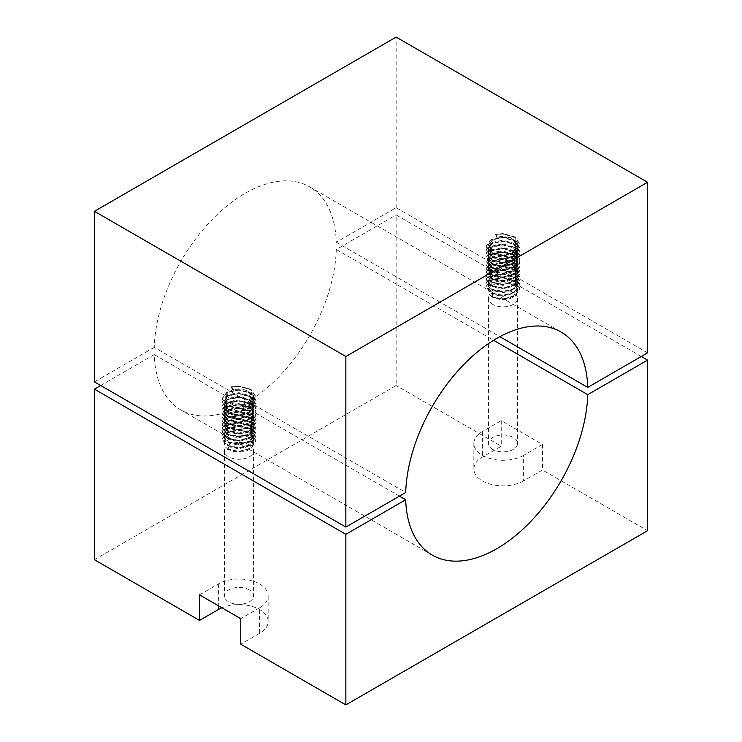 <?xml version="1.0" encoding="UTF-8"?>
<svg xmlns="http://www.w3.org/2000/svg" width="742" height="742" viewBox="0 0 742 742"><rect width="100%" height="100%" fill="white"/><g stroke="black" fill="none" stroke-linecap="round" stroke-linejoin="round"><path stroke-width="0.56" stroke-dasharray="3.71 2.78" d="M492.697 449.392A14.58 8.422 180 0 1 488.431 443.447A14.58 8.422 180 0 1 497.428 435.665A14.58 8.422 180 0 1 513.316 437.492A14.58 8.422 180 0 1 517.591 443.447A14.58 8.422 180 0 1 508.595 451.219A14.58 8.422 180 0 1 492.697 449.392M492.697 304.368A14.58 8.422 180 0 1 488.431 298.414A14.58 8.422 180 0 1 497.428 290.641A14.58 8.422 180 0 1 513.316 292.459A14.58 8.422 180 0 1 517.591 298.414A14.58 8.422 180 0 1 508.595 306.186A14.58 8.422 180 0 1 492.697 304.368M249.303 589.927A14.58 8.422 0 0 0 233.405 588.1A14.58 8.422 0 0 0 224.409 595.872A14.58 8.422 0 0 0 228.684 601.827A14.58 8.422 0 0 0 244.572 603.654A14.58 8.422 0 0 0 253.569 595.872A14.58 8.422 0 0 0 249.303 589.927M249.303 444.894A14.58 8.422 0 0 0 233.405 443.067A14.58 8.422 0 0 0 224.409 450.848A14.58 8.422 0 0 0 228.684 456.794A14.58 8.422 0 0 0 244.572 458.621A14.58 8.422 0 0 0 253.569 450.848A14.58 8.422 0 0 0 249.303 444.894M199.515 594.861L218.371 583.973A29.161 16.834 0 0 1 259.607 583.973A29.161 16.834 0 0 1 268.15 595.872A29.161 16.834 0 0 1 259.607 607.781L259.607 633.334A29.161 16.834 0 0 0 268.15 621.425A29.161 16.834 0 0 0 259.607 609.525A29.161 16.834 0 0 0 221.904 607.781M523.629 455.347A29.161 16.834 180 0 1 491.853 459.001A29.161 16.834 180 0 1 473.85 443.447A29.161 16.834 180 0 1 482.393 431.538L501.249 420.649L542.485 444.458L523.629 455.347L523.629 480.899L542.485 470.011L647.59 530.697M259.607 633.334L240.751 644.214M94.41 559.728L396.145 385.515L396.145 214.939L641.311 356.485M523.629 480.899A29.161 16.834 180 0 1 491.853 484.545A29.161 16.834 180 0 1 473.85 468.99A29.161 16.834 180 0 1 482.393 457.091L501.249 446.202L396.145 385.515M542.485 444.458L542.485 470.011M501.249 420.649L501.249 446.202M100.689 385.515L154.253 354.593A128.802 74.367 120 0 0 180.872 409.955A128.802 74.367 120 0 0 278.667 376.973A128.802 74.367 120 0 0 336.293 249.488L396.145 214.939M336.293 249.488L493.578 340.3M154.253 354.593L399.419 496.138M259.607 607.781L240.751 618.67M228.684 446.795L228.684 449.541L226.969 449.383L228.684 446.795L238.989 448.799L249.303 445.877L253.569 439.468L249.303 433.059L238.989 430.137L228.684 432.15L224.409 437.641L228.675 443.141L238.989 445.144L249.303 442.223L253.569 435.814L249.303 429.405L238.989 426.483L228.684 428.486L224.409 433.987L228.684 439.477L238.989 441.49L249.303 438.568L253.569 432.159L249.303 425.75L238.989 422.819L228.684 424.832L224.409 430.323L228.684 435.823L238.989 437.826L249.303 434.905L253.569 428.496L249.303 422.087L238.989 419.165L228.684 421.178L224.409 426.669L228.675 432.169L238.989 434.172L249.303 431.25L253.569 424.841L249.303 418.432L238.989 415.511L228.684 417.514L224.409 423.014L228.675 428.505L238.989 430.518L249.303 427.587L253.569 421.178L249.303 414.769L238.989 411.847L228.684 413.86L224.409 419.351L228.684 424.851L238.989 426.854L249.303 423.932L253.569 417.523L249.303 411.114L238.989 408.193L228.684 410.196L224.409 415.696L228.675 421.196L238.989 423.2L249.303 420.278L253.569 413.869L249.303 407.46L238.989 404.529L228.684 406.542L224.409 412.033L228.684 417.533L238.989 419.536L249.303 416.614L253.569 410.205L249.303 403.796L238.989 400.875L228.684 402.887L224.409 408.378L228.684 413.869L238.989 415.882L249.303 412.96L253.569 406.551L249.303 400.142L238.989 397.22L228.684 399.224L224.409 404.724L228.684 410.215L238.989 412.227L249.303 409.296L253.569 402.887L249.303 396.478L238.989 393.557L228.684 395.569L224.409 401.06L228.684 406.56L238.989 408.564L249.303 405.642L253.569 399.233L249.303 392.824L238.989 389.902L228.684 391.906L224.409 397.406L226.087 401.042L232.997 404.807L242.448 405.317L250.444 402.34L253.569 397.137L246.65 389.977L232.385 389.624L224.409 397.128L225.911 400.856M228.684 449.541A14.58 8.422 180 0 1 224.409 443.586A14.58 8.422 180 0 1 233.405 435.814A14.58 8.422 180 0 1 249.303 437.632A14.58 8.422 180 0 1 253.569 443.586A14.58 8.422 180 0 1 244.572 451.359A14.58 8.422 180 0 1 228.684 449.541L238.989 451.544L249.303 448.622L253.569 442.213L249.303 435.804L238.989 432.883L228.684 434.886L224.409 440.386L228.684 445.877L238.989 447.89L249.303 444.968L253.569 438.559L249.303 432.15L238.989 429.228L228.684 431.232L224.409 436.732L228.684 442.223L238.989 444.226L249.303 441.305L253.569 434.895L249.303 428.486L238.989 425.565L228.684 427.577L224.409 433.068L228.684 438.568L238.989 440.572L249.303 437.65L253.569 431.241L249.303 424.832L238.989 421.91L228.684 423.914L224.409 429.414L228.684 434.905L238.989 436.917L249.303 433.996L253.569 427.587L249.303 421.178L238.989 418.247L228.684 420.26L224.409 425.75L228.684 431.25L238.989 433.254L249.303 430.332L253.569 423.923L249.303 417.514L238.989 414.592L228.684 416.605L224.409 422.096L228.684 427.587L238.989 429.599L249.303 426.678L253.569 420.269L249.303 413.86L238.989 410.938L228.684 412.942L224.409 418.442L228.684 423.932L238.989 425.945L249.303 423.014L253.569 416.605L249.303 410.196L238.989 407.275L228.684 409.287L224.409 414.778L228.684 420.278L238.989 422.281L249.303 419.36L253.569 412.951L249.303 406.542L238.989 403.62L228.684 405.624L224.409 411.124L228.684 416.614L238.989 418.627L249.303 415.705L253.569 409.296L249.303 402.887L238.989 399.957L228.684 401.969L224.409 407.46L228.684 412.96L238.989 414.963L249.303 412.042L253.569 405.633L249.303 399.224L238.989 396.302L228.684 398.315L224.409 403.806L228.684 409.296L238.989 411.309L249.303 408.388L253.569 401.978L249.303 395.569L238.989 392.648L228.684 394.651L224.409 400.151L228.684 405.642L238.989 407.655L249.303 404.733L253.569 398.315L249.303 391.906C244.248 389.049 238.618 388.289 232.385 389.624L232.367 386.888L231.272 386.777L232.385 389.624M647.59 352.849L396.145 207.677L336.293 242.235A128.802 74.367 120 0 0 309.674 186.873A128.802 74.367 120 0 0 245.277 193.245A128.802 74.367 120 0 0 154.253 347.339L405.707 492.512M492.697 294.361L492.697 297.106A14.58 8.422 0 0 0 508.595 298.933A14.58 8.422 0 0 0 517.591 291.152A14.58 8.422 0 0 0 513.316 285.206A14.58 8.422 0 0 0 497.428 283.379A14.58 8.422 0 0 0 488.431 291.152A14.58 8.422 0 0 0 492.697 297.106L490.991 296.958L492.697 294.361L503.011 296.373L513.316 293.452L517.591 287.043L513.316 280.634L503.011 277.712L492.697 279.715L488.431 285.206L492.697 290.706L503.011 292.71L513.316 289.788L517.591 283.379L513.316 276.97L503.011 274.048L492.697 276.061L488.431 281.552L492.697 287.052L503.011 289.055L513.316 286.134L517.591 279.725L513.316 273.316L503.011 270.394L492.697 272.397L488.431 277.898L492.697 283.388L503.011 285.401L513.316 282.479L517.591 276.07L513.316 269.652L503.011 266.73L492.697 268.743L488.431 274.234L492.697 279.734L503.011 281.737L513.316 278.816L517.591 272.407L513.316 265.998L503.011 263.076L492.697 265.079L488.431 270.58L492.697 276.08L503.011 278.083L513.316 275.161L517.591 268.752L513.316 262.343L503.011 259.422L492.697 261.425L488.431 266.925L492.697 272.416L503.011 274.419L513.316 271.498L517.591 265.089L513.316 258.68L503.011 255.758L492.697 257.771L488.431 263.262L492.697 268.762L503.011 270.765L513.316 267.843L517.591 261.434L513.316 255.025L503.011 252.104L492.697 254.107L488.431 259.607L492.697 265.098L503.011 267.111L513.316 264.189L517.591 257.78L513.316 251.371L503.011 248.44L492.697 250.453L488.431 255.944L492.697 261.444L503.011 263.447L513.316 260.525L517.591 254.116L513.325 247.707L503.011 244.786L492.697 246.798L488.431 252.289L492.697 257.78L503.011 259.793L513.316 256.871L517.591 250.462L513.316 244.053L503.011 241.131L492.697 243.135L488.431 248.635L492.697 254.126L503.011 256.138L513.316 253.208L517.591 246.798L513.325 240.389L503.011 237.468L492.697 239.48L488.431 244.971L490.008 248.505L488.431 244.702L496.407 237.199L510.644 237.523L517.591 244.702L514.494 249.887L506.498 252.874L497.029 252.373L490.008 248.505M492.697 297.106L503.011 299.119L513.316 296.197L517.591 289.779L513.316 283.37L503.011 280.448L492.697 282.461L488.431 287.952L492.697 293.452L503.011 295.455L513.316 292.534L517.591 286.124L513.316 279.715L503.011 276.794L492.697 278.797L488.431 284.297L492.697 289.788L503.011 291.801L513.316 288.879L517.591 282.47L513.316 276.061L503.011 273.139L492.697 275.143L488.431 280.634L492.697 286.134L503.011 288.137L513.316 285.216L517.591 278.807L513.316 272.397L503.011 269.476L492.697 271.489L488.431 276.979L492.697 282.479L503.011 284.483L513.316 281.561L517.591 275.152L513.316 268.743L503.011 265.822L492.697 267.825L488.431 273.325L492.697 278.816L503.011 280.828L513.316 277.907L517.591 271.498L513.316 265.079L503.011 262.158L492.697 264.171L488.431 269.661L492.697 275.161L503.011 277.165L513.316 274.243L517.591 267.834L513.316 261.425L503.011 258.504L492.697 260.516L488.431 266.007L492.697 271.498L503.011 273.51L513.316 270.589L517.591 264.18L513.316 257.771L503.011 254.849L492.697 256.853L488.431 262.353L492.697 267.843L503.011 269.856L513.316 266.925L517.591 260.516L513.316 254.107L503.011 251.186L492.697 253.198L488.431 258.689L492.697 264.189L503.011 266.192L513.316 263.271L517.591 256.862L513.316 250.453L503.011 247.531L492.697 249.535L488.431 255.035L492.697 260.525L503.011 262.538L513.316 259.617L517.591 253.208L513.316 246.798L503.011 243.868L492.697 245.88L488.431 251.371L492.697 256.871L503.011 258.875L513.316 255.953L517.591 249.544L513.316 243.135L503.011 240.213L492.697 242.226L488.431 247.717L492.697 253.208L503.011 255.22L513.316 252.299L517.591 245.89L513.316 239.48C508.27 236.615 502.631 235.854 496.407 237.199L496.389 234.453L495.294 234.351L496.407 237.199M396.145 207.677L396.145 37.1M154.253 347.339L94.41 381.889M336.293 242.235L499.867 336.673M490.1 248.607L492.697 250.471L503.011 252.475L513.316 249.553L517.591 243.144L513.316 236.735L503.011 233.813L496.389 234.453M490.991 296.494L503.011 298.915L515.031 295.585L520.012 288.184L515.031 280.782L503.011 277.452L490.991 279.873L486.01 286.356L490.991 292.84L503.011 295.26L515.031 291.921L520.012 284.529L515.031 277.128L503.011 273.789L490.991 276.209L486.01 282.693L490.991 289.185L503.011 291.597L515.031 288.267L520.012 280.866L515.031 273.464L503.011 270.134L490.991 272.555L486.01 279.038L490.991 285.522L503.011 287.942L515.031 284.613L520.012 277.211L515.031 269.81L503.011 266.48L490.991 268.892L486.01 275.384L490.991 281.867L503.011 284.279L515.031 280.949L520.012 273.548L515.031 266.155L503.011 262.816L490.991 265.237L486.01 271.72L490.991 278.204L503.011 280.624L515.031 277.295L520.012 269.893L515.031 262.492L503.011 259.162L490.991 261.583L486.01 268.066L490.991 274.549L503.011 276.97L515.031 273.631L520.012 266.239L515.031 258.837L503.011 255.508L490.991 257.919L486.01 264.402L490.991 270.895L503.011 273.306L515.031 269.977L520.012 262.575L515.031 255.174L503.011 251.844L490.991 254.265L486.01 260.748L490.991 267.231L503.011 269.652L515.031 266.322L520.012 258.921L515.031 251.519L503.011 248.19L490.991 250.601L486.01 257.094L490.991 263.577L503.011 265.998L515.031 262.659L520.012 255.257L515.031 247.865L503.011 244.526L490.991 246.947L486.01 253.43L490.991 259.913L503.011 262.334L515.031 259.004L520.012 251.603L515.031 244.201L503.011 240.872L490.991 243.293L486.01 249.776L490.991 256.259L503.011 258.68L515.031 255.341L520.012 247.949L515.031 240.547L503.011 237.217L490.991 239.629L486.01 246.112L490.991 252.605L503.011 255.016L515.031 251.686L520.012 244.285L515.031 236.883L503.011 233.554L495.294 234.351M490.991 296.958L503.011 299.369L515.031 296.039L520.012 288.638L515.031 281.237L503.011 277.907L490.991 280.328L486.01 286.811L490.991 293.294L503.011 295.715L515.031 292.385L520.012 284.984L515.031 277.582L503.011 274.252L490.991 276.664L486.01 283.156L490.991 289.64L503.011 292.06L515.031 288.721L520.012 281.32L515.031 273.928L503.011 270.589L490.991 273.01L486.01 279.493L490.991 285.976L503.011 288.397L515.031 285.067L520.012 277.666L515.031 270.264L503.011 266.935L490.991 269.355L486.01 275.838L490.991 282.322L503.011 284.743L515.031 281.403L520.012 274.011L515.031 266.61L503.011 263.28L490.991 265.692L486.01 272.175L490.991 278.667L503.011 281.079L515.031 277.749L520.012 270.348L515.031 262.956L503.011 259.617L490.991 262.037L486.01 268.521L490.991 275.004L503.011 277.425L515.031 274.095L520.012 266.693L515.031 259.292L503.011 255.962L490.991 258.383L486.01 264.866L490.991 271.349L503.011 273.77L515.031 270.431L520.012 263.039L515.031 255.638L503.011 252.299L490.991 254.719L486.01 261.203L490.991 267.686L503.011 270.107L515.031 266.777L520.012 259.375L515.031 251.974L503.011 248.644L490.991 251.065L486.01 257.548L490.991 264.031L503.011 266.452L515.031 263.113L520.012 255.721L515.031 248.32L503.011 244.99L490.991 247.401L486.01 253.894L490.991 260.377L503.011 262.789L515.031 259.459L520.012 252.057L515.031 244.665L503.011 241.326L490.991 243.747L486.01 250.23L490.991 256.713L503.011 259.134L515.031 255.805L520.012 248.403L515.031 241.002L503.011 237.672L490.991 240.093L486.01 246.576L490.991 253.059L503.011 255.48L515.031 252.141L520.012 244.749L515.031 237.347L503.011 234.008L495.294 234.806M226.087 401.042L228.684 402.897L238.989 404.909L249.303 401.988L253.569 395.579L249.303 389.17L238.989 386.248L232.367 386.888M226.969 448.929L238.989 451.349L251.009 448.01L255.99 440.618L251.009 433.217L238.989 429.878L226.969 432.298L221.988 438.782L226.969 445.274L238.989 447.686L251.009 444.356L255.99 436.955L251.009 429.553L238.989 426.223L226.969 428.644L221.988 435.127L226.969 441.611L238.989 444.031L251.009 440.702L255.99 433.3L251.009 425.899L238.989 422.569L226.969 424.981L221.988 431.473L226.969 437.956L238.989 440.377L251.009 437.038L255.99 429.637L251.009 422.244L238.989 418.905L226.969 421.326L221.988 427.809L226.969 434.293L238.989 436.713L251.009 433.384L255.99 425.982L251.009 418.581L238.989 415.251L226.969 417.672L221.988 424.155L226.969 430.638L238.989 433.059L251.009 429.72L255.99 422.328L251.009 414.926L238.989 411.597L226.969 414.008L221.988 420.491L226.969 426.984L238.989 429.395L251.009 426.066L255.99 418.664L251.009 411.263L238.989 407.933L226.969 410.354L221.988 416.837L226.969 423.32L238.989 425.741L251.009 422.411L255.99 415.01L251.009 407.608L238.989 404.279L226.969 406.699L221.988 413.183L226.969 419.666L238.989 422.087L251.009 418.748L255.99 411.346L251.009 403.954L238.989 400.615L226.969 403.036L221.988 409.519L226.969 416.002L238.989 418.423L251.009 415.093L255.99 407.692L251.009 400.29L238.989 396.961L226.969 399.382L221.988 405.865L226.969 412.348L238.989 414.769L251.009 411.43L255.99 404.038L251.009 396.636L238.989 393.306L226.969 395.718L221.988 402.21L226.969 408.694L238.989 411.105L251.009 407.775L255.99 400.374L251.009 392.982L238.989 389.643L226.969 392.064L221.988 398.547L226.969 405.03L238.989 407.451L251.009 404.121L255.99 396.72L251.009 389.318L238.989 385.988L231.272 386.777M226.969 449.383L238.989 451.804L251.009 448.474L255.99 441.073L251.009 433.671L238.989 430.341L226.969 432.762L221.988 439.245L226.969 445.729L238.989 448.149L251.009 444.81L255.99 437.409L251.009 430.017L238.989 426.678L226.969 429.099L221.988 435.582L226.969 442.065L238.989 444.486L251.009 441.156L255.99 433.755L251.009 426.353L238.989 423.023L226.969 425.444L221.988 431.927L226.969 438.411L238.989 440.831L251.009 437.492L255.99 430.1L251.009 422.699L238.989 419.369L226.969 421.781L221.988 428.273L226.969 434.756L238.989 437.168L251.009 433.838L255.99 426.437L251.009 419.045L238.989 415.705L226.969 418.126L221.988 424.61L226.969 431.093L238.989 433.513L251.009 430.184L255.99 422.782L251.009 415.381L238.989 412.051L226.969 414.472L221.988 420.955L226.969 427.438L238.989 429.859L251.009 426.52L255.99 419.128L251.009 411.727L238.989 408.388L226.969 410.808L221.988 417.292L226.969 423.784L238.989 426.196L251.009 422.866L255.99 415.464L251.009 408.063L238.989 404.733L226.969 407.154L221.988 413.637L226.969 420.12L238.989 422.541L251.009 419.211L255.99 411.81L251.009 404.409L238.989 401.079L226.969 403.49L221.988 409.983L226.969 416.466L238.989 418.878L251.009 415.548L255.99 408.146L251.009 400.754L238.989 397.415L226.969 399.836L221.988 406.319L226.969 412.802L238.989 415.223L251.009 411.893L255.99 404.492L251.009 397.091L238.989 393.761L226.969 396.182L221.988 402.665L226.969 409.148L238.989 411.569L251.009 408.23L255.99 400.838L251.009 393.436L238.989 390.107L226.969 392.518L221.988 399.001L226.969 405.494L238.989 407.905L251.009 404.575L255.99 397.174L251.009 389.773L238.989 386.443L231.272 387.241M482.393 431.538L482.393 457.091M218.371 583.973L218.371 605.75M488.431 298.414L488.431 443.447M224.409 450.848L224.409 595.872M268.15 595.872L268.15 621.425M180.872 409.955L432.326 555.127M473.85 443.447L473.85 468.99M253.569 450.848L253.569 595.872M517.591 298.414L517.591 443.447M224.409 400.151L224.409 401.06M224.409 403.806L224.409 404.724M224.409 407.46L224.409 408.378M224.409 411.124L224.409 412.033M224.409 414.778L224.409 415.696M224.409 418.442L224.409 419.351M224.409 422.096L224.409 423.014M224.409 425.75L224.409 426.669M224.409 429.414L224.409 430.323M224.409 433.068L224.409 433.987M224.409 436.732L224.409 437.641M224.409 440.386L224.409 443.586M253.569 398.315L253.569 399.233M253.569 401.978L253.569 402.887M253.569 405.633L253.569 406.551M253.569 409.296L253.569 410.205M253.569 412.951L253.569 413.869M253.569 416.605L253.569 417.523M253.569 420.269L253.569 421.178M253.569 423.923L253.569 424.841M253.569 427.587L253.569 428.496M253.569 431.241L253.569 432.159M253.569 434.895L253.569 435.814M253.569 438.559L253.569 439.468M253.569 442.213L253.569 443.586M488.431 247.717L488.431 248.635M488.431 251.371L488.431 252.289M488.431 255.035L488.431 255.944M488.431 258.689L488.431 259.607M488.431 262.353L488.431 263.262M488.431 266.007L488.431 266.925M488.431 269.661L488.431 270.58M488.431 273.325L488.431 274.234M488.431 276.979L488.431 277.898M488.431 280.634L488.431 281.552M488.431 284.297L488.431 285.206M488.431 287.952L488.431 291.152M517.591 245.89L517.591 246.798M517.591 249.544L517.591 250.462M517.591 253.208L517.591 254.116M517.591 256.862L517.591 257.78M517.591 260.516L517.591 261.434M517.591 264.18L517.591 265.089M517.591 267.834L517.591 268.752M517.591 271.498L517.591 272.407M517.591 275.152L517.591 276.07M517.591 278.807L517.591 279.725M517.591 282.47L517.591 283.379M517.591 286.124L517.591 287.043M517.591 289.779L517.591 291.152M309.674 186.873L561.128 332.045M517.591 244.702L517.591 243.144M486.01 282.693L486.01 283.156M520.012 273.548L520.012 274.011M486.01 264.402L486.01 264.866M520.012 262.575L520.012 263.039M520.012 255.257L520.012 255.721M486.01 253.43L486.01 253.894M486.01 246.112L486.01 246.576M520.012 244.285L520.012 244.749M253.569 397.137L253.569 395.579M221.988 438.782L221.988 439.245M255.99 429.637L255.99 430.1M221.988 427.809L221.988 428.273M221.988 420.491L221.988 420.955M255.99 418.664L255.99 419.128M255.99 411.346L255.99 411.81M221.988 409.519L221.988 409.983M255.99 400.374L255.99 400.838"/><path stroke-width="1.11" d="M221.904 607.781A29.161 16.834 0 0 0 218.371 609.525L199.515 620.414L94.41 559.728L94.41 389.151L345.855 534.323L345.855 704.9L647.59 530.697L647.59 360.111L641.311 356.485M345.855 704.9L240.751 644.214L240.751 618.67L199.515 594.861L199.515 620.414M94.41 389.151L100.689 385.515M345.855 534.323L405.707 499.765A128.802 74.367 120 0 0 432.326 555.127A128.802 74.367 120 0 0 530.122 522.145A128.802 74.367 120 0 0 587.747 394.661L647.59 360.111M493.578 340.3L587.747 394.661M399.419 496.138L405.707 499.765M94.41 211.303L396.145 37.1L647.59 182.272L647.59 352.849L587.747 387.407A128.802 74.367 120 0 0 561.128 332.045A128.802 74.367 120 0 0 496.723 338.417A128.802 74.367 120 0 0 405.707 492.512L345.855 527.061L345.855 356.485L94.41 211.303L94.41 381.889L345.855 527.061M647.59 182.272L345.855 356.485M499.867 336.673L587.747 387.407M218.371 605.75L218.371 609.525"/></g></svg>
